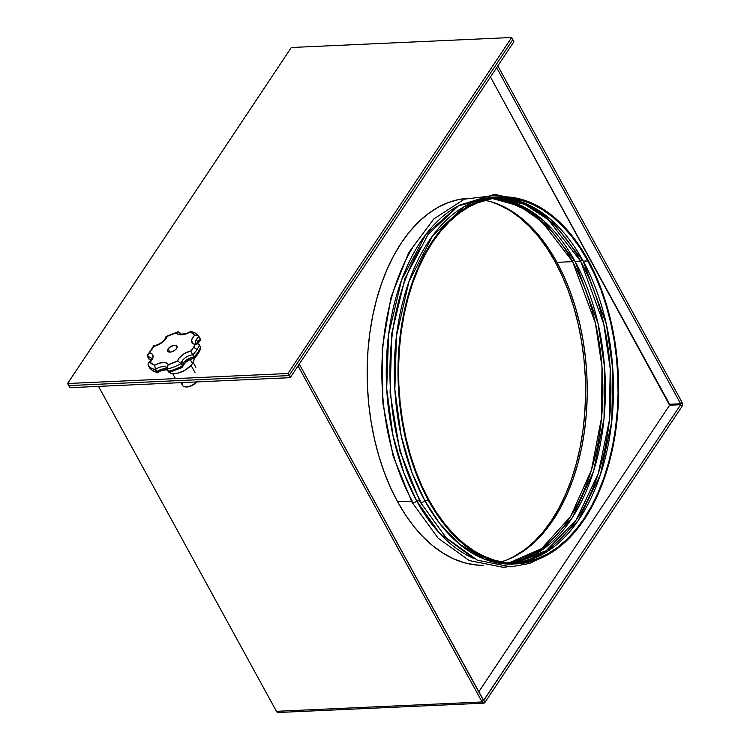 <?xml version="1.0" encoding="UTF-8"?>
<svg xmlns="http://www.w3.org/2000/svg" width="750" height="750" viewBox="0 0 750 750"><rect width="100%" height="100%" fill="white"/><g stroke="black" fill="none" stroke-linecap="round" stroke-linejoin="round"><path stroke-width="1.12" d="M291.319 47.503L67.594 383.512L287.944 373.509L511.659 37.5L291.319 47.503L67.594 383.512L68.737 385.594L289.078 375.591L512.803 39.581L289.078 375.591L68.737 385.594L67.594 383.512L287.944 373.509L289.078 375.591L287.944 373.509L511.659 37.5L512.803 39.581L511.659 37.5L291.319 47.503M168.122 348.863A5.287 2.681 151.3 0 1 172.903 345.544A5.287 2.681 151.3 0 1 176.991 346.134A5.287 2.681 151.3 0 1 176.578 348.478L177.141 347.175L176.616 345.694L173.784 345.319L169.331 347.522L167.559 350.747L168.609 351.938L170.925 352.022L174.591 350.428L176.578 348.478A5.287 2.681 151.3 0 1 171.806 351.797A5.287 2.681 151.3 0 1 167.719 351.206A5.287 2.681 151.3 0 1 168.122 348.863L169.913 352.125L168.122 348.863M180.975 382.641L182.484 385.406A8.747 4.434 -28.7 0 0 188.531 386.588A8.747 4.434 -28.7 0 0 196.341 381.938A8.747 4.434 151.3 0 1 185.203 386.887A8.747 4.434 151.3 0 1 182.587 382.566M185.578 386.916A8.016 4.059 -28.7 0 0 185.916 386.962A8.016 4.059 -28.7 0 0 196.547 381.928M194.963 372.506L191.062 365.381L194.963 372.506M198.769 351.056L200.831 348.15L199.388 344.85A29.166 14.775 151.3 0 1 196.875 349.819A2.916 1.809 -146.3 0 0 193.341 347.719A26.25 13.294 151.3 0 1 190.753 351.028A11.662 5.906 -28.7 0 0 177.544 360.966L168.356 364.584L166.444 362.944L163.153 362.484L159.028 363.281L154.753 365.203L149.953 362.222L151.828 359.991A2.916 1.809 -146.3 0 0 150.6 360.591A2.916 1.809 33.7 0 1 151.828 359.991A11.662 5.906 -28.7 0 0 149.559 352.903L153.947 346.312L160.922 343.387L166.097 338.559A2.916 1.809 -146.3 0 0 164.869 339.159A2.916 1.809 33.7 0 1 166.097 338.559A11.662 5.906 -28.7 0 0 167.166 336.375L176.344 332.756L177.637 334.097L180.619 334.866L184.603 334.378L189.956 332.137L191.438 332.672L194.747 335.119L192.356 338.212L191.616 340.425L192.572 343.294L195.141 344.438L193.341 347.719A2.916 1.809 33.7 0 1 196.875 349.819A29.166 14.775 -28.7 0 0 199.388 344.85L197.513 343.837L195.141 344.438A26.25 13.294 151.3 0 1 193.341 347.719L190.753 351.028L184.35 353.597L179.25 357.9L177.544 360.966L181.181 363.544A8.747 4.434 151.3 0 1 182.147 360.881L183.356 363.084A8.747 4.434 -28.7 0 0 182.391 365.747L181.181 363.544A29.166 14.775 151.3 0 1 167.241 369.028L168.45 371.231A29.166 14.775 -28.7 0 0 182.391 365.747L181.181 363.544A8.747 4.434 151.3 0 1 182.147 360.881A8.747 4.434 151.3 0 1 192.731 354.853L193.941 357.066A29.166 14.775 -28.7 0 0 198.084 352.022A2.916 1.809 33.7 0 1 198.188 353.738A2.916 1.809 33.7 0 1 196.959 354.337L194.616 358.05M167.372 369.928L168.019 371.109A14.578 7.388 -28.7 0 0 179.297 372.741A14.578 7.388 -28.7 0 0 192.469 363.581L190.219 359.484L192.469 363.581L191.006 365.447L184.566 370.472L178.125 373.069L173.353 373.641L170.484 373.116L168.506 371.812L167.587 369.844M198.188 353.738A2.916 1.809 -146.3 0 0 198.084 352.022A29.166 14.775 -28.7 0 0 200.597 347.053A29.166 14.775 151.3 0 1 198.084 352.022A29.166 14.775 151.3 0 1 193.941 357.066A8.747 4.434 -28.7 0 0 183.356 363.084L182.147 360.881A8.747 4.434 151.3 0 1 192.731 354.853L190.753 351.028L192.731 354.853A29.166 14.775 -28.7 0 0 196.875 349.819A29.166 14.775 151.3 0 1 192.731 354.853L193.941 357.066A8.747 4.434 -28.7 0 0 183.356 363.084A8.747 4.434 -28.7 0 0 182.391 365.747A29.166 14.775 151.3 0 1 168.45 371.231L166.969 367.903L168.356 364.584L167.147 366.666L167.241 369.028A29.166 14.775 -28.7 0 0 181.181 363.544L177.544 360.966A26.25 13.294 151.3 0 1 168.356 364.584A11.662 5.906 -28.7 0 0 154.753 365.203A26.25 13.294 151.3 0 1 149.953 362.222A11.662 5.906 -28.7 0 0 151.828 359.991L152.972 357.506L152.963 355.35L151.772 353.756L149.559 352.903A26.25 13.294 151.3 0 1 153.947 346.312L153.675 345.825L153.947 346.312A11.662 5.906 -28.7 0 0 166.097 338.559L167.166 336.375L166.116 336.469L165.675 337.312M151.378 358.425A8.747 4.434 151.3 0 0 147.731 356.897L148.931 359.109A8.747 4.434 -28.7 0 1 151.209 359.466A8.747 4.434 -28.7 0 0 148.931 359.109L147.497 355.809L149.559 352.903L147.825 354.656L147.731 356.897A8.747 4.434 151.3 0 1 151.378 358.416L150.609 360.581L148.481 362.934M150.234 360.038L151.416 360.094M195.666 343.181A8.747 4.434 151.3 0 1 196.416 339.45A8.747 4.434 151.3 0 1 199.05 336.703L200.259 338.916A8.747 4.434 -28.7 0 0 197.625 341.653L196.416 339.45A8.747 4.434 151.3 0 1 199.05 336.703L197.147 335.25L194.747 335.119A11.662 5.906 -28.7 0 0 195.141 344.438L197.513 343.837L195.741 343.331A8.747 4.434 151.3 0 1 196.416 339.45L197.625 341.653A8.747 4.434 -28.7 0 0 196.716 343.744M193.837 357.656L194.006 359.972L192.469 363.581A14.578 7.388 -28.7 0 0 193.997 358.247M182.653 366.647L182.391 365.747L182.213 367.491L170.137 372.131M165.797 369.178L163.725 369.581M161.569 370.275L160.491 370.734M159.412 371.241L158.128 372.319M199.162 341.466L196.997 343.284M193.322 357.909L191.156 358.641M190.078 359.1L185.119 362.241M183.544 363.741L182.878 364.519M157.603 372.703L158.034 372.441L157.359 372.656L156.553 371.775A8.747 4.434 -28.7 0 1 167.55 369.581A8.747 4.434 -28.7 0 0 156.553 371.775A29.166 14.775 151.3 0 1 149.278 367.247A29.166 14.775 -28.7 0 0 156.553 371.775L155.353 369.562A29.166 14.775 151.3 0 1 148.069 365.044L149.606 367.716L148.069 365.044A29.166 14.775 -28.7 0 0 155.353 369.562A8.747 4.434 151.3 0 1 166.969 368.109L166.988 368.194M190.481 331.341C187.65 334.209 179.503 334.416 180.159 333.647A8.747 4.434 151.3 0 1 179.878 332.728L180.516 333.881L178.678 331.856L176.344 332.756A11.662 5.906 -28.7 0 0 189.956 332.137A26.25 13.294 151.3 0 1 194.747 335.119L197.147 335.25L198.713 336.244L200.447 339.394L199.397 341.344M200.728 348.731L200.597 347.053L198.084 343.912M157.359 372.656L155.353 369.562A8.747 4.434 151.3 0 1 166.903 367.997M199.612 341.203L200.372 340.312L200.259 338.916A8.747 4.434 -28.7 0 0 197.625 341.653M193.941 357.066L194.644 358.134L193.941 357.066M194.634 358.097L194.644 358.134C188.578 359.494 184.584 362.353 182.653 366.722M170.55 372.066L182.597 367.003M168.45 371.231L169.65 372.103L168.45 371.231M168.169 370.312C168.825 369.534 160.678 369.75 157.838 372.609L157.931 372.544M190.969 331.294L189.956 332.137L190.725 331.256M167.044 368.503L166.969 367.903M154.753 365.203L155.353 369.562L154.753 365.203M180.216 333.75A8.747 4.434 151.3 0 1 179.878 332.728L178.191 331.828M149.953 362.222L148.191 363.244L148.069 365.044L148.191 363.244L149.953 362.222M165.731 336.956L167.166 336.375A26.25 13.294 151.3 0 1 176.344 332.756L177.694 331.913M177.778 331.894L166.425 336.356M147.6 355.228L147.825 354.656M196.875 381.459L192.534 385.256L189.694 386.484L185.794 386.953M511.809 557.803A183.703 110.119 87.4 0 0 555.169 261.844L556.659 261.778L555.169 261.844L562.238 276.038L568.472 291.253L573.806 307.341L578.194 324.141L581.587 341.503L583.959 359.25L585.291 377.222L585.553 395.231L584.756 413.119L582.909 430.697L580.012 447.806L576.122 464.278L571.256 479.962L565.462 494.7L558.797 508.35L551.334 520.781L543.131 531.872L534.281 541.519L524.869 549.628L511.809 557.803M483.141 565.331A183.703 110.119 -92.6 0 1 397.575 501.75L390.497 487.547L384.272 472.341L378.928 456.253L374.541 439.444L371.147 422.081L368.775 404.334L367.453 386.372L367.191 368.353L367.987 350.475L369.834 332.897L372.722 315.778L376.622 299.306L381.488 283.622L387.281 268.894L393.938 255.244L401.409 242.812L409.603 231.713L418.453 222.066L427.875 213.956L437.775 207.459L448.05 202.641L458.616 199.556L466.472 198.403A183.703 110.119 87.4 0 0 374.034 309.666A183.703 110.119 87.4 0 0 397.575 501.75A183.703 110.119 -92.6 0 1 374.034 309.666A183.703 110.119 -92.6 0 1 466.472 198.403L458.616 199.556L448.05 202.641L437.775 207.459L427.875 213.956L418.453 222.066L409.603 231.713L401.409 242.812L393.938 255.244L387.281 268.894L381.488 283.622L376.622 299.306L372.722 315.778L369.834 332.897L367.987 350.475L367.191 368.353L367.453 386.372L368.775 404.334L371.147 422.081L374.541 439.444L378.928 456.253L384.272 472.341L390.497 487.547L397.575 501.75L411.403 501.122L397.575 501.75A183.703 110.119 87.4 0 0 483.141 565.331L474.759 564.844L463.959 562.65L453.3 558.713L442.866 553.069L432.759 545.784L423.094 536.906L413.944 526.547L405.413 514.791L397.575 501.75L405.413 514.791L413.944 526.547L423.094 536.906L432.759 545.784L442.866 553.069L453.3 558.713L463.959 562.65L474.759 564.844L483.141 565.331M69.881 387.684L290.222 377.672L513.947 41.672L290.222 377.672L69.881 387.684L68.737 385.594L289.078 375.591L512.803 39.581L513.947 41.672L512.803 39.581L289.078 375.591L290.222 377.672L289.078 375.591L68.737 385.594L69.881 387.684M278.278 712.472L276.431 711.309L482.081 701.972L298.078 365.878L482.081 701.972L483.281 700.172L299.278 364.078L483.609 700.406L680.625 404.719L681.759 406.809L484.997 702.328L483.853 700.247L680.625 404.719L669.609 405.225L478.744 691.884L669.609 405.225L669.619 404.269L680.634 403.772L496.631 67.669L680.634 403.772L681.834 401.972L680.625 404.719L680.634 403.772L669.619 404.269L490.434 76.978L669.609 405.225L680.625 404.719L681.759 406.809L484.997 702.328L483.525 703.153L482.081 701.972L483.281 700.172L484.997 702.328A3.431 2.053 -92.6 0 1 483.731 703.162A3.431 2.053 -92.6 0 1 482.081 701.972L276.431 711.309A3.431 2.053 87.4 0 0 278.081 712.5L483.731 703.162M497.831 65.869L681.834 401.972L497.831 65.869M681.834 401.972L682.406 404.456L681.759 406.809A3.431 2.053 -92.6 0 0 681.834 401.972M279.347 711.666L278.663 712.331M98.531 386.381L276.431 711.309L98.531 386.381M495.712 203.297L509.878 210.516L519.975 217.809L529.65 226.678L538.791 237.047L547.331 248.803L555.169 261.844A183.703 110.119 87.4 0 0 495.712 203.297M514.819 563.916L484.556 559.2L459.178 543.919L439.406 523.125L424.744 500.512L428.419 500.344A183.703 110.119 -92.6 0 1 405.356 306.225A183.703 110.119 -92.6 0 1 499.988 196.828A183.703 110.119 -92.6 0 1 588.225 260.344A183.703 110.119 -92.6 0 1 611.287 454.462A183.703 110.119 -92.6 0 1 516.656 563.859A183.703 110.119 -92.6 0 1 428.419 500.344L424.744 500.512L412.05 472.725L401.194 435.853L394.856 389.531L396.441 336.066L408.891 281.737L432.6 235.847L464.241 206.625L498.15 196.931A183.703 110.119 87.4 0 0 496.312 196.988A183.703 110.119 87.4 0 0 401.681 306.394A183.703 110.119 87.4 0 0 424.744 500.512A2.756 1.397 151.3 0 1 422.25 502.247A2.756 1.397 151.3 0 1 420.122 501.928A2.756 1.397 -28.7 0 0 422.25 502.247A2.756 1.397 -28.7 0 0 424.744 500.512A183.703 110.119 87.4 0 0 512.981 564.028L516.656 563.859M457.528 206.222A183.703 110.119 87.4 0 0 416.672 500.878L419.484 500.756L416.672 500.878L403.866 472.819L392.963 435.525L386.7 388.631L388.594 334.584L401.588 279.956L425.963 234.3L458.137 205.894L492.281 197.297M531.366 202.875L494.794 194.306L459.019 205.312L428.044 234.497L404.916 278.644L391.828 333.244L390.084 392.709L399.844 450.928L420.131 501.938A2.756 1.397 151.3 0 1 420.338 500.709A183.703 110.119 -92.6 0 1 420.694 247.256M500.297 197.916L503.728 198.469M550.725 230.391L529.519 211.547L503.053 199.481M490.087 197.569L487.875 197.503M497.784 195.188L464.409 199.134L433.847 218.916L408.722 252.591L391.022 297.225L382.162 349.012L382.894 403.538L393.141 456.141L412.05 502.303A2.756 1.397 -28.7 0 0 414.169 502.613A2.756 1.397 -28.7 0 0 416.672 500.878A2.756 1.397 151.3 0 1 414.169 502.613A2.756 1.397 151.3 0 1 412.041 502.294A2.756 1.397 151.3 0 1 412.266 501.084A183.703 110.119 -92.6 0 1 412.613 247.622M572.597 261.628A182.784 109.566 -92.6 0 1 596.85 448.922A182.784 109.566 -92.6 0 1 508.978 562.847L541.519 548.672L570.6 516.478L591.403 470.1L601.584 417.506L601.978 366.778L595.378 323.062L572.597 261.628A1.837 0.928 151.3 0 1 574.275 259.95A1.837 0.928 -28.7 0 0 572.597 261.628L541.65 221.316L519.263 205.95L492.431 198.534A182.784 109.566 -92.6 0 1 572.597 261.628L556.969 262.341L572.597 261.628M501.103 561.825A182.784 109.566 87.4 0 0 582.45 443.503A182.784 109.566 87.4 0 0 556.969 262.341A182.784 109.566 87.4 0 0 484.688 200.269M575.138 261.516L598.013 323.334L604.575 367.359L604.031 418.425L593.569 471.225L572.391 517.537L542.972 549.347L510.253 562.922A182.784 109.566 87.4 0 0 599.184 449.794A182.784 109.566 87.4 0 0 575.138 261.516L580.669 261.262A182.784 109.566 -92.6 0 1 604.247 451.678A182.784 109.566 -92.6 0 1 513.038 563.006L546.131 550.734L576.253 519.806L598.237 473.672L609.338 420.431L610.219 368.644L603.731 323.925L580.669 261.262A1.837 0.928 151.3 0 1 582.347 259.584A1.837 0.928 -28.7 0 0 580.669 261.262L548.316 219.694L524.7 204.347L496.462 198A182.784 109.566 -92.6 0 1 580.669 261.262L575.138 261.516A182.784 109.566 87.4 0 0 493.697 198.338L520.978 205.434L543.75 220.8L575.138 261.516M583.219 261.15L606.366 324.197L612.816 369.234L611.766 421.359L600.375 474.797L578.016 520.837L547.566 551.344L514.312 563.006A182.784 109.566 87.4 0 0 606.572 452.541A182.784 109.566 87.4 0 0 583.219 261.15L587.822 260.944A182.784 109.566 -92.6 0 1 610.772 454.088A182.784 109.566 -92.6 0 1 516.609 562.941A182.784 109.566 -92.6 0 1 428.822 499.744A182.784 109.566 -92.6 0 1 405.872 306.6A182.784 109.566 -92.6 0 1 500.025 197.747A182.784 109.566 -92.6 0 1 587.822 260.944L583.219 261.15A182.784 109.566 87.4 0 0 497.728 197.888L526.416 203.869L550.406 219.188L583.219 261.15M476.578 199.706L485.156 198.459M506.747 559.95L516.975 555.159L526.819 548.691L536.194 540.628L544.997 531.019L553.153 519.984L560.588 507.619L567.216 494.034L572.972 479.372L577.819 463.772L581.7 447.375L584.569 430.35L586.416 412.856L587.203 395.062L586.941 377.147L585.619 359.269L583.266 341.606L579.881 324.337L575.522 307.613L570.206 291.609L564.009 276.469L556.969 262.341L549.169 249.366L540.684 237.666L531.581 227.353L521.962 218.531L511.912 211.275L501.525 205.659L490.912 201.75M520.228 561.881L515.869 562.969M473.522 558.347L439.481 533.194L416.672 500.878A183.703 110.119 87.4 0 0 473.522 558.347M588.225 260.344L580.378 247.303L571.847 235.538L562.697 225.178L553.031 216.309L542.925 209.016L532.491 203.372L521.831 199.444L511.031 197.25L500.212 196.819L489.469 198.15L478.903 201.244L468.619 206.062L458.728 212.559L449.306 220.669L440.456 230.316L432.253 241.406L424.791 253.837L418.125 267.488L412.341 282.225L407.466 297.909L403.575 314.381L400.688 331.491L398.831 349.069L398.034 366.956L398.297 384.966L399.628 402.938L402 420.684L405.394 438.047L409.781 454.847L415.116 470.934L421.35 486.15L428.419 500.344L436.256 513.384L444.797 525.141L453.938 535.509L463.612 544.378L473.709 551.672L484.144 557.306L494.812 561.244L505.613 563.438L516.431 563.869L527.175 562.537L537.741 559.444L548.016 554.625L557.916 548.128L567.337 540.019L576.188 530.372L584.381 519.281L591.853 506.85L598.509 493.2L604.303 478.463L609.169 462.778L613.069 446.306L615.956 429.197L617.803 411.609L618.6 393.731L618.337 375.722L617.016 357.75L614.644 340.003L611.25 322.641L606.863 305.841L601.528 289.753L595.294 274.537L588.225 260.344M428.822 499.744L421.781 485.625L415.584 470.484L410.269 454.472L405.909 437.756L402.525 420.478L400.172 402.825L398.85 384.947L398.588 367.022L399.384 349.228L401.222 331.734L404.1 314.709L407.972 298.322L412.819 282.712L418.575 268.05L425.203 254.475L432.638 242.1L440.794 231.066L449.597 221.466L458.972 213.394L468.816 206.934L479.053 202.144L489.563 199.059L500.25 197.737L511.022 198.159L521.766 200.344L532.378 204.262L542.756 209.869L552.806 217.125L562.425 225.956L571.528 236.269L580.022 247.969L587.822 260.944L594.853 275.062L601.059 290.203L606.366 306.216L610.734 322.931L614.109 340.209L616.472 357.863L617.784 375.741L618.056 393.666L617.259 411.459L615.422 428.953L612.544 445.978L608.672 462.366L603.825 477.975L598.059 492.638L591.431 506.213L584.006 518.587L575.85 529.622L567.038 539.222L557.672 547.294L547.819 553.753L537.591 558.544L527.081 561.619L516.394 562.95L505.622 562.528L494.878 560.344L484.266 556.425L473.888 550.809L463.837 543.562L454.209 534.731L445.116 524.419L436.622 512.719L428.822 499.744M185.203 386.887L185.916 386.962M172.697 373.603L175.406 378.534M147.666 355.022L153.684 345.816C158.475 344.841 162.206 342.619 164.878 339.15L165.675 337.238M194.644 358.144L198.178 353.747L200.662 348.928M199.847 341.016L197.438 343.837M149.306 367.294L152.672 370.772L157.453 372.684M199.022 336.656L195.656 333.188L190.875 331.266M193.162 362.391L195.872 367.331M496.312 196.988L499.988 196.828M506.859 566.944L502.847 567.244L469.331 560.578L438.169 538.228L412.05 502.303M547.359 554.991L529.547 563.447L510.919 566.878L477.413 560.212L446.241 537.853L420.131 501.938"/></g></svg>
